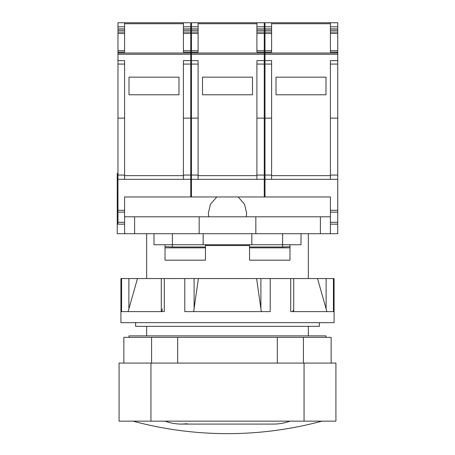 <?xml version="1.0" encoding="UTF-8"?>
<svg xmlns="http://www.w3.org/2000/svg" width="455" height="455" viewBox="0 0 455 455"><rect width="100%" height="100%" fill="white"/><g stroke="black" fill="none" stroke-linecap="round" stroke-linejoin="round"><path stroke-width="0.68" d="M208.737 216.802L208.367 213.094L210.449 204.306L216.79 196.958L238.21 196.958L124.59 196.958L124.59 233.711L117.242 233.711L117.242 196.958L117.976 196.958M117.976 173.435L117.242 173.435L117.242 196.958M117.242 204.306L117.976 204.312M117.242 206.883L117.976 206.883M264.253 173.435L264.986 173.435M190.747 173.435L191.481 173.435M301.005 233.711L301.005 244.739L153.995 244.739L153.995 233.711M333.424 278.551L334.084 278.551L334.084 322.652L120.916 322.652L120.916 278.551L333.424 278.551L333.424 311.624L290.717 311.624L290.717 278.551M249.55 245.512L205.45 245.512M124.59 233.711L337.758 233.711L337.758 224.156L330.41 224.156M246.263 216.802L246.633 213.094L244.551 204.306L238.21 196.958L330.41 196.958L330.41 233.711M337.758 52.154L330.41 52.154L330.41 22.75L337.758 22.75L337.758 224.156M264.253 52.154L256.904 52.154L256.904 22.75L264.253 22.75L264.253 196.958M264.253 60.606L256.904 60.606L256.904 179.315L198.096 179.315L198.096 60.606L191.481 60.606L191.481 30.337L198.096 30.337M191.481 30.337L191.481 22.75L198.096 22.75L198.096 52.154L191.481 52.154M191.481 196.958L191.481 60.606M256.904 22.75L198.096 22.75M191.481 26.794L198.096 26.794M264.253 26.794L256.904 26.794M256.904 175.641L198.096 175.641M252.491 94.788L252.491 77.145L202.509 77.145L202.509 94.788L252.491 94.788M191.481 118.146L198.096 118.146M191.481 175.067L198.096 175.067M191.481 179.315L198.096 179.315M264.253 179.315L256.904 179.315M264.253 175.067L256.904 175.067M264.253 118.146L256.904 118.146M264.986 30.337L264.986 22.75L271.601 22.75L271.601 52.154L264.986 52.154L264.986 30.337L271.601 30.337M264.986 52.154L264.986 60.606L271.601 60.606L271.601 179.315L264.986 179.315L264.986 60.606M264.986 179.315L264.986 196.958M337.758 60.606L330.41 60.606L330.41 179.315L271.601 179.315M330.41 22.75L271.601 22.75M264.986 26.794L271.601 26.794M337.758 26.794L330.41 26.794M330.41 175.641L271.601 175.641M325.996 94.788L325.996 77.145L276.014 77.145L276.014 94.788L325.996 94.788M264.986 118.146L271.601 118.146M264.986 175.067L271.601 175.067M337.758 179.315L330.41 179.315M337.758 175.067L330.41 175.067M337.758 118.146L330.41 118.146M190.747 52.154L183.399 52.154L183.399 22.75L190.747 22.75L190.747 196.958M190.747 60.606L183.399 60.606L183.399 179.315L124.59 179.315L124.59 60.606L117.976 60.606L117.976 30.337L124.59 30.337M117.976 30.337L117.976 22.75L124.59 22.75L124.59 52.154L117.976 52.154M124.59 210.318L117.976 210.318L117.976 60.606M117.976 210.318L117.976 224.156L124.59 224.156M183.399 22.75L124.59 22.75M117.976 26.794L124.59 26.794M190.747 26.794L183.399 26.794M183.399 175.641L124.59 175.641M178.986 94.788L178.986 77.145L129.004 77.145L129.004 94.788L178.986 94.788M117.976 118.146L124.59 118.146M117.976 175.067L124.59 175.067M117.976 179.315L124.59 179.315M190.747 179.315L183.399 179.315M190.747 175.067L183.399 175.067M190.747 118.146L183.399 118.146M117.242 201.002L117.976 201.002M255.829 233.711L255.829 216.802L330.41 216.802M255.829 216.802L124.59 216.802M320.4 233.711L320.4 216.802M199.171 233.711L199.171 216.802M134.6 233.711L134.6 216.802M289.977 247.833L289.977 260.18L249.55 260.18L249.55 247.833L289.977 247.833L289.977 244.739M251.837 244.739L251.837 233.711M203.163 244.739L203.163 233.711M165.023 244.739L165.023 260.18L205.45 260.18L205.45 244.739M172.371 233.711L172.371 246.985L165.023 246.695M172.371 246.985L205.45 246.985M249.55 244.739L249.55 246.985L282.629 246.985L282.629 233.711M249.55 246.985L249.55 247.833M165.023 247.833L205.45 247.833M289.977 246.695L282.629 246.985M319.382 322.652L319.382 326.326L135.618 326.326L135.618 322.652M270.207 278.551L270.207 311.624L184.793 311.624L184.793 278.551M164.283 278.551L164.283 311.624L121.576 311.624L121.576 278.551M317.527 278.551L326.895 311.624M193.682 311.624L198.403 278.551M256.597 278.551L261.318 311.624M128.105 311.624L137.473 278.551M161.923 311.624L162.276 308.911M292.929 310.441L293.02 311.169M325.996 337.354L325.996 335.881L129.004 335.881L129.004 337.354M123.857 363.079L123.857 337.354L331.143 337.354L331.143 363.079M177.683 337.354L177.683 363.079M277.317 337.354L277.317 363.079M150.946 421.148L335.921 421.148L335.921 363.079L119.079 363.079L119.079 421.148L150.946 421.148L150.946 363.079M321.952 421.148A363.232 363.232 0 0 1 133.048 421.148M191.481 28.898L198.096 28.898M191.481 32.072L198.096 32.072M191.481 33.511L198.096 33.511M191.481 50.681L198.096 50.681M256.904 23.728L198.096 23.728M264.253 53.025L191.481 53.025M264.253 50.681L256.904 50.681M264.253 33.511L256.904 33.511M264.253 32.072L256.904 32.072M264.253 30.337L256.904 30.337M264.253 28.898L256.904 28.898M264.253 54.259L191.481 54.259M191.481 64.075L198.096 64.075M264.253 64.075L256.904 64.075M264.986 28.898L271.601 28.898M264.986 32.072L271.601 32.072M264.986 33.511L271.601 33.511M264.986 50.681L271.601 50.681M330.41 23.728L271.601 23.728M337.758 53.025L264.986 53.025M337.758 50.681L330.41 50.681M337.758 33.511L330.41 33.511M337.758 32.072L330.41 32.072M337.758 30.337L330.41 30.337M337.758 28.898L330.41 28.898M337.758 54.259L264.986 54.259M264.986 64.075L271.601 64.075M337.758 210.318L330.41 210.318M337.758 64.075L330.41 64.075M337.758 212.138L330.41 212.138M337.758 222.302L330.41 222.302M117.242 174.026L117.976 174.026M117.976 28.898L124.59 28.898M117.976 32.072L124.59 32.072M117.976 33.511L124.59 33.511M117.976 50.681L124.59 50.681M183.399 23.728L124.59 23.728M190.747 53.025L117.976 53.025M190.747 50.681L183.399 50.681M190.747 33.511L183.399 33.511M190.747 32.072L183.399 32.072M190.747 30.337L183.399 30.337M190.747 28.898L183.399 28.898M190.747 54.259L117.976 54.259M117.976 64.075L124.59 64.075M190.747 64.075L183.399 64.075M124.59 212.138L117.976 212.138M124.59 222.302L117.976 222.302M326.116 278.551L326.116 308.911M260.897 278.551L260.897 308.911M194.103 278.551L194.103 308.911M128.884 278.551L128.884 308.911M151.583 337.354L151.583 363.079M303.417 337.354L303.417 363.079M304.054 421.148L304.054 363.079M146.646 233.711L146.646 278.551M146.646 326.326L146.646 335.881M308.353 233.711L308.353 278.551M308.353 326.326L308.353 335.881M246.61 213.856L246.61 213.094M208.39 213.856L208.39 213.094M293.708 311.624L293.708 278.551M161.292 311.624L161.292 278.551M289.977 421.148C284.654 423.099 279.154 424.083 273.478 424.088L181.522 424.088C175.846 424.083 170.346 423.099 165.023 421.148M187.215 423.747L181.522 424.088"/></g></svg>
